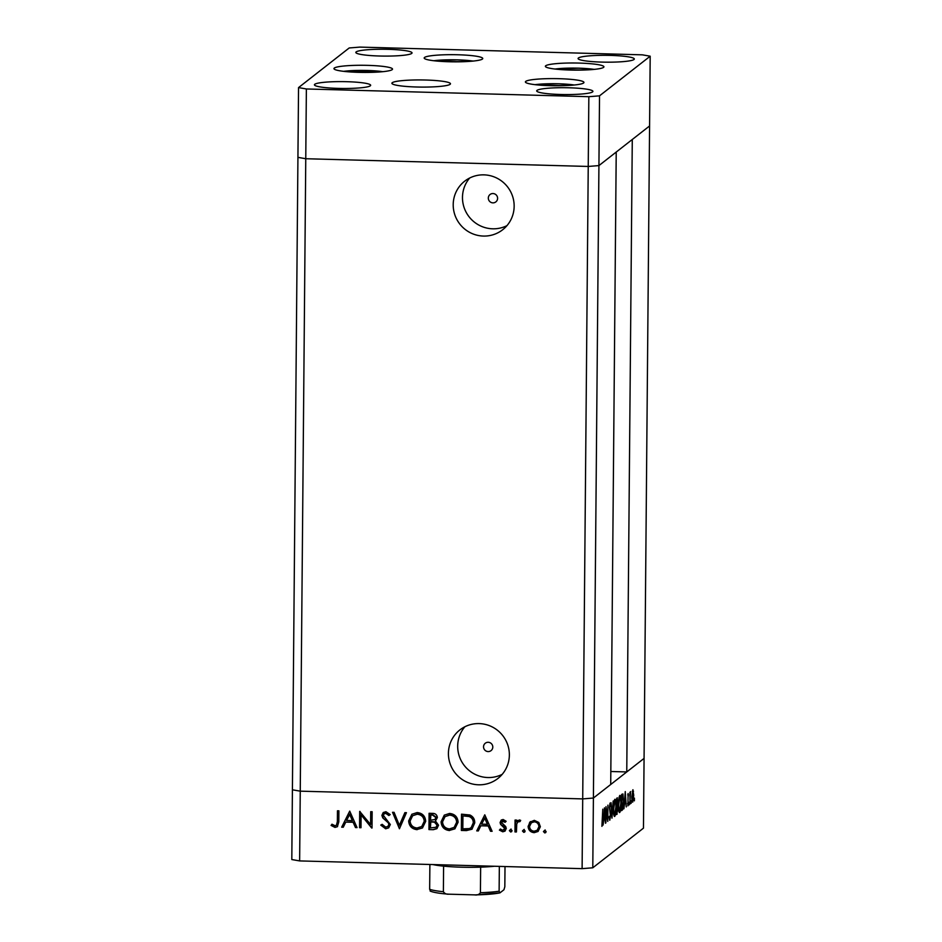 <?xml version="1.0" encoding="UTF-8"?>
<svg xmlns="http://www.w3.org/2000/svg" width="942" height="942" viewBox="0 0 942 942"><rect width="100%" height="100%" fill="white"/><g stroke="black" fill="none" stroke-linecap="round" stroke-linejoin="round"><path stroke-width="1.41" d="M488.321 198.067A4.686 4.592 -128 0 0 495.845 201.894A4.686 4.592 -128 0 0 494.986 194.052A4.686 4.592 -128 0 0 488.321 198.067M483.54 746.806A4.686 4.592 -128 0 0 491.053 750.621A4.686 4.592 -128 0 0 490.193 742.791A4.686 4.592 -128 0 0 483.54 746.806M448.416 753.353A30.827 30.25 -128 0 0 497.882 778.481A30.827 30.25 -128 0 0 492.23 726.93A30.827 30.25 -128 0 0 448.416 753.353M464.901 726.741A30.827 30.25 -128 0 0 502.157 774.383M453.208 204.626A30.827 30.25 -128 0 0 502.675 229.742A30.827 30.25 -128 0 0 497.023 178.191A30.827 30.25 -128 0 0 453.208 204.626M469.681 178.014A30.827 30.25 -128 0 0 506.949 225.644M599.524 95.837L650.192 56.202L642.362 54.836L359.891 47.1L349.211 47.96L298.543 87.594L306.374 88.972L588.844 96.696L599.524 95.837L598.924 165.592L588.232 166.451L598.924 165.592L593.401 798.039L610.71 784.498L616.221 152.051L598.924 165.592L649.591 125.957L632.282 139.498L626.76 771.934L644.069 758.404L643.457 828.159L592.789 867.794L582.109 868.654L299.638 860.917L291.808 859.551L292.409 789.796L300.251 791.162L299.638 860.917M650.192 56.202L644.069 758.404L593.401 798.039L582.709 798.898L300.251 791.162L292.409 789.796L297.931 157.349L305.761 158.727L297.931 157.349L298.543 87.594M306.374 88.972L305.761 158.727L588.232 166.451L305.761 158.727L300.251 791.162L582.709 798.898L582.109 868.654M626.76 771.934L610.816 771.498M588.844 96.696L582.709 798.898L593.401 798.039L592.789 867.794M361.116 814.936L360.998 827.712L359.55 827.677L359.691 811.392L370.595 824.509L370.701 811.698L372.161 811.733L372.019 828.018L361.116 814.936L371.678 828.006M390.329 824.533L388.634 827.865L385.667 828.807L380.768 825.11L382.146 824.321L385.678 827.135L387.88 826.452L388.881 824.462L388.316 822.849L382.782 817.892L381.887 815.383L383.229 812.557L385.914 811.698L390.212 814.571L388.893 815.537L385.737 813.358L384.101 813.853L383.347 815.36L390.329 824.533M399.443 828.76L392.52 812.298L394.074 812.334L399.373 825.31L404.883 812.64L406.438 812.675L399.443 828.76M417.129 829.667C411.925 829.078 409.111 826.169 408.651 820.953L411.854 814.277L417.141 812.557C422.416 813.111 425.266 816.043 425.69 821.342L422.452 827.971L417.483 829.384C412.29 828.795 409.464 825.899 409.005 820.67L408.651 820.953M449.534 830.55C444.341 829.961 441.515 827.064 441.068 821.836L444.271 815.16L449.558 813.441C454.833 814.006 457.682 816.926 458.106 822.225L454.868 828.854L449.899 830.279C444.695 829.69 441.88 826.782 441.421 821.554L441.068 821.836M476.734 830.879L484.777 814.818L492.113 831.303L490.535 831.256L488.18 825.981L480.832 825.781L478.324 830.926L476.734 830.879L484.777 814.83M545.795 832.528L544.782 832.952L543.44 831.562L544.806 830.243L546.148 831.633L544.782 832.952L546.148 831.633M545.135 832.669L543.44 831.562L544.806 830.243M538.2 831.339L534.55 832.387C530.805 831.974 528.78 829.878 528.462 826.099L529.769 822.201L534.302 820.352L538.777 822.437L540.367 826.711L538.023 831.48L534.196 832.669C530.452 832.245 528.427 830.149 528.109 826.369L530.464 821.565M524.812 831.951L523.799 832.375L522.457 830.985L523.823 829.667L525.153 831.056L523.799 832.375L525.153 831.056M524.152 832.104L522.457 830.985L523.823 829.667M516.428 831.963L514.968 831.927L515.074 820.035L516.522 820.07L516.51 821.824L519.419 819.94L520.679 820.388L519.866 821.636L517.959 821.824L516.758 823.897L516.428 831.963M511.718 831.586L510.705 832.022L509.363 830.632L510.729 829.313L512.071 830.703L510.705 832.022L512.071 830.703M511.059 831.739L509.363 830.632L510.729 829.313M500.084 822.531L501.226 820.082L503.11 819.493L506.125 821.271L505.124 822.272L502.18 821.259L503.452 820.682L501.544 822.519L505.736 826.605L506.266 828.465L504.983 831.115L502.769 831.798L499.401 830.102L500.367 829.019L502.71 830.338L504.818 828.489L500.614 824.38L500.084 822.531L501.415 819.952M474.733 822.896L471.954 829.219L466.384 830.597L461.356 830.455L461.498 814.182L469.917 815.007C473.19 816.573 474.792 819.21 474.733 822.896M433.332 829.69L428.951 829.572L429.093 813.299L432.248 813.382C435.263 813.287 436.97 814.677 437.359 817.562L435.463 820.965L438.548 825.216L436.853 828.677L433.332 829.69L428.951 829.572M341.675 827.182L349.717 811.121L357.053 827.606L355.475 827.559L353.12 822.284L345.773 822.083L343.265 827.229L341.675 827.182L349.717 811.133M335.081 825.745L336.412 825.31L337.366 821.612L337.46 810.791L338.908 810.827L338.814 821.824L337.377 826.711L334.987 827.417L331.089 825.428L331.961 824.203L335.081 825.745M606.189 809.979L605.847 822.931L605.989 806.658L607.578 818.139L607.908 805.151L607.767 821.436L605.965 809.979M609.686 820.199L609.144 817.244L609.356 816.255L609.886 818.539L610.404 815.395L609.392 807.365L610.039 803.079L610.675 805.316L610.463 806.47L609.992 804.774L609.615 807.117L610.628 815.242L609.78 820.246M611.994 818.127L611.052 802.702L612.017 814.689L613.195 801.018L611.959 818.127M614.361 816.396L614.726 816.408C613.925 816.596 613.513 814.112 613.477 808.954C613.595 803.679 614.043 800.464 614.843 799.311C615.656 799.099 616.08 801.607 616.103 806.823C615.986 812.11 615.526 815.301 614.726 816.408L614.537 816.478M619.365 812.499L619.718 812.499C618.918 812.687 618.505 810.202 618.47 805.045C618.588 799.77 619.047 796.555 619.848 795.413C620.648 795.189 621.072 797.697 621.096 802.914C620.978 808.201 620.519 811.392 619.718 812.499L619.53 812.581M623.91 808.813L625.264 791.574L626.277 806.953L625.712 802.219L624.581 803.102L623.91 808.813M634.39 798.121L634.366 800.841L634.413 798.121M632.836 789.808L633.731 795.248L632.73 802.113C632.153 802.254 631.858 800.464 631.835 796.732L632.965 789.749M631.152 800.653L631.128 803.373L631.187 800.653M630.021 804.021L629.904 792.304L630.116 793.882L630.575 791.574L629.798 804.021M629.162 802.207L629.115 804.927L629.197 802.195M628.067 793.541L627.925 805.881L628.126 793.517M628.349 796.002L628.055 795.001M627.572 803.455L627.925 804.421M623.663 801.124C623.569 806.399 623.121 809.378 622.309 810.061L621.543 810.662L621.685 794.389L622.968 793.953L623.439 801.124M617.175 797.909L618.058 808.801L616.539 814.571L616.692 798.298L617.387 797.815M603.092 825.086L604.458 807.859L605.471 823.237L604.894 818.504L603.763 819.387L603.092 825.086M601.903 826.311L602.786 809.166L601.973 826.346M632.306 791.186L633.519 791.221M633.507 795.437L632.824 791.268L632.058 796.567L632.741 800.653L633.507 795.437M632.918 791.233L632.294 791.245L632.918 791.233M632.047 800.676L632.741 800.653M627.702 794.848L628.514 794.871M624.416 802.184L625.712 802.219M625.606 800.641L625.217 794.765L624.711 801.336L625.606 800.641M621.897 795.884L621.779 808.813L622.78 807.624L623.439 801.301L622.827 795.601L621.673 795.872M622.827 795.601L621.673 795.731M620.872 803.09C620.849 798.898 620.495 796.897 619.836 797.073L618.694 804.868C618.729 809.037 619.071 811.027 619.718 810.838L620.872 803.09M619.2 796.991L619.977 797.014L619.188 797.05M618.823 810.885L619.718 810.838M616.869 804.998L617.611 805.01M616.551 814.018L617.222 814.041M616.68 799.464L617.351 799.487L616.845 805.01L617.705 801.524L616.68 799.534M616.61 806.552L616.786 812.722L617.834 808.978L617.446 806.387M615.88 807C615.844 802.808 615.503 800.806 614.843 800.983L613.701 808.778C613.737 812.946 614.078 814.936 614.726 814.748L615.88 807M614.208 800.9L614.985 800.924L614.196 800.959M613.831 814.795L614.726 814.748M603.61 818.468L604.894 818.504M604.799 816.926L604.411 811.05L603.904 817.621L604.799 816.926M543.805 831.28L545.159 829.961M537.199 830.255L539.271 826.405C539.036 823.52 537.482 821.895 534.632 821.53L531.394 822.743L529.569 826.417C529.804 829.29 531.347 830.891 534.196 831.197L537.199 830.255L538.918 826.676C538.671 823.803 537.128 822.178 534.279 821.813L531.394 822.743M522.81 830.703L524.176 829.384M516.428 831.68L514.968 831.927M515.321 831.645L515.427 820.046M517.782 820.447L516.51 821.824M520.231 821.353L519.124 821.4M519.489 821.118L517.959 821.824M509.728 830.349L511.082 829.031M505.489 821.989L503.452 820.682M505.159 830.962L502.769 831.798M503.122 831.527L499.401 830.102M499.755 829.82L500.426 829.078M504.064 829.914L504.818 828.489M505.171 828.206L504.429 827.335M504.782 827.064L502.639 826.063M502.993 825.781L500.614 824.38M500.967 824.109L500.438 822.26M491.983 831.009L490.535 831.256M490.888 830.985L488.18 825.981M488.533 825.698L480.832 825.781M478.465 830.644L477.088 830.608M487.426 824.285L484.977 817.715L481.633 824.132L487.426 824.285L484.624 817.986M472.119 829.078L461.356 830.455M461.721 830.185L461.851 814.194M471.153 827.677L473.626 822.566C473.638 819.493 472.236 817.385 469.41 816.243L462.946 815.89L462.828 828.83L469.328 828.595L471.153 827.677L473.273 822.849C473.284 819.776 471.883 817.656 469.057 816.514L462.946 815.89M441.421 821.554L444.447 815.03M455.045 828.713L449.899 830.279M454.162 827.394L457.011 821.907C456.599 817.644 454.256 815.289 449.97 814.83L445.06 816.62L442.528 821.871C442.928 826.099 445.248 828.442 449.499 828.889L454.162 827.394L456.646 822.178C456.246 817.927 453.903 815.572 449.617 815.113L445.06 816.62M429.305 829.29L429.446 813.311M437.029 828.536L433.685 829.419M436.028 827.264L437.441 824.898L434.815 821.919L430.824 821.612L430.412 827.947L436.028 827.264L437.088 825.18L434.462 822.189L430.47 821.895M434.921 819.54L436.264 817.267L432.861 814.783L430.883 814.724L430.482 820.223L434.921 819.54L435.91 817.55L432.508 815.066L430.529 815.007M409.005 820.67L412.043 814.135M422.628 827.83L417.483 829.384M421.745 826.511L424.595 821.012C424.183 816.761 421.839 814.406 417.553 813.947L412.643 815.737L410.111 820.988C410.512 825.216 412.843 827.547 417.082 827.994L421.745 826.511L424.241 821.294C423.829 817.044 421.486 814.689 417.2 814.229L412.643 815.737M399.573 828.454L392.991 812.31M405.119 812.64L399.373 825.31M388.81 827.724L385.667 828.807M386.02 828.524L381.121 824.839M387.88 826.452L388.881 824.462M389.234 824.191L388.316 822.849M388.669 822.578L382.782 817.892M383.135 817.609L381.887 815.383M382.252 815.113L383.418 812.428M390.2 814.559L388.893 815.537M389.246 815.254L385.737 813.358M386.102 813.087L384.101 813.853M360.998 827.429L359.55 827.677M359.903 827.394L360.044 811.462M371.054 811.71L370.595 824.509M356.924 827.312L355.475 827.559M355.829 827.288L353.12 822.284M353.474 822.001L345.773 822.083M343.406 826.946L342.028 826.899M352.367 820.588L349.929 814.018L346.574 820.435L352.367 820.588L349.564 814.288M336.412 825.31L337.719 821.342L337.813 810.803M337.554 826.558L334.987 827.417M335.34 827.135L331.089 825.428M331.454 825.157L332.067 824.285M565.6 85.592L544.9 85.463M548.691 85.628L548.703 84.921M585.571 69.967L564.87 69.838M568.662 70.002L568.662 69.296M464.394 61.666L443.694 61.536M447.485 61.701L447.485 60.994M374.162 72.263L353.462 72.134M357.242 72.299L357.253 71.592M494.468 866.251A39.823 4.851 -179.5 0 1 480.644 867.146A39.823 4.851 -179.5 0 1 461.403 867.193A39.823 4.851 -179.5 0 1 443.6 866.134A39.823 4.851 -179.5 0 1 432.908 864.568M505.006 866.546L504.83 886.752L503.946 889.754L499.966 892.863L499.119 891.214L499.342 866.381M443.6 866.134L443.376 891.709C444.612 893.605 446.484 894.429 448.981 894.193L475.569 894.9L499.966 892.863M430.117 891.05C433.379 892.427 439.361 893.452 448.074 894.135L448.981 894.193M474.768 894.9C477.264 895.277 479.148 894.547 480.42 892.722A39.823 4.851 0.5 0 0 499.119 891.214M480.644 867.146L480.42 892.722M430.506 890.955L429.658 889.307A39.823 4.851 0.5 0 0 443.376 891.709M429.882 864.485L429.658 889.307M570.193 70.049A29.284 3.568 -179.5 0 1 545.371 66.305A29.284 3.568 -179.5 0 1 579.106 63.079A29.284 3.568 -179.5 0 1 603.928 66.823A29.284 3.568 -179.5 0 1 570.193 70.049M550.222 85.675A29.284 3.568 -179.5 0 1 525.4 81.93A29.284 3.568 -179.5 0 1 559.136 78.692A29.284 3.568 -179.5 0 1 583.958 82.437A29.284 3.568 -179.5 0 1 550.222 85.675M416.717 87.005A29.284 3.568 -179.5 0 1 391.896 83.261A29.284 3.568 -179.5 0 1 425.631 80.023A29.284 3.568 -179.5 0 1 450.464 83.767A29.284 3.568 -179.5 0 1 416.717 87.005M358.772 72.346A29.284 3.568 -179.5 0 1 333.951 68.601A29.284 3.568 -179.5 0 1 367.698 65.363A29.284 3.568 -179.5 0 1 392.52 69.107A29.284 3.568 -179.5 0 1 358.772 72.346M449.016 61.748A29.284 3.568 -179.5 0 1 424.183 58.004A29.284 3.568 -179.5 0 1 457.93 54.766A29.284 3.568 -179.5 0 1 482.751 58.51A29.284 3.568 -179.5 0 1 449.016 61.748M610.475 55.401A28.107 3.427 0.5 0 0 578.082 58.51A28.107 3.427 0.5 0 0 601.914 62.101A28.107 3.427 0.5 0 0 634.307 59.005A28.107 3.427 0.5 0 0 610.475 55.401M346.821 81.695A28.107 3.427 0.5 0 0 314.428 84.804A28.107 3.427 0.5 0 0 338.26 88.395A28.107 3.427 0.5 0 0 370.653 85.286A28.107 3.427 0.5 0 0 346.821 81.695M388.21 49.325A28.107 3.427 0.5 0 0 355.817 52.422A28.107 3.427 0.5 0 0 379.65 56.014A28.107 3.427 0.5 0 0 412.043 52.917A28.107 3.427 0.5 0 0 388.21 49.325M569.086 87.783A28.107 3.427 0.5 0 0 536.693 90.891A28.107 3.427 0.5 0 0 560.525 94.483A28.107 3.427 0.5 0 0 592.918 91.374A28.107 3.427 0.5 0 0 569.086 87.783M621.543 810.038L622.309 810.061M574.243 85.004A25.54 3.109 0.5 0 0 558.524 83.791A25.54 3.109 0.5 0 0 535.08 84.662M594.214 69.39A25.54 3.109 0.5 0 0 578.494 68.165A25.54 3.109 0.5 0 0 555.038 69.049M473.025 61.077A25.54 3.109 0.5 0 0 457.317 59.864A25.54 3.109 0.5 0 0 433.862 60.735M382.793 71.686A25.54 3.109 0.5 0 0 343.63 71.345M499.554 892.945A37.48 4.569 -179.5 0 1 476.405 894.865M622.603 795.495L621.673 795.46M617.375 806.364L616.621 806.34M574.502 84.98L558.594 83.767L534.809 84.639M594.473 69.355L578.565 68.142L554.779 69.013M473.296 61.053L457.388 59.841L433.603 60.712M383.053 71.651L343.371 71.309"/></g></svg>
